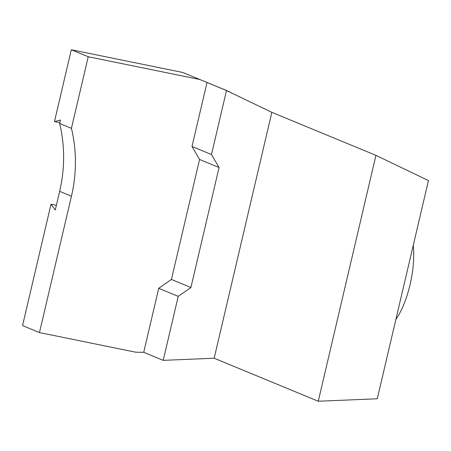<?xml version="1.0" encoding="UTF-8"?>
<svg xmlns="http://www.w3.org/2000/svg" width="451" height="451" viewBox="0 0 451 451"><rect width="100%" height="100%" fill="white"/><g stroke="black" fill="none" stroke-linecap="round" stroke-linejoin="round"><path stroke-width="0.68" d="M271.846 112.327L375.937 155.358L318.265 401.249L214.169 358.218L271.846 112.327L226.492 90.544L211.485 154.541L219.062 167.518L190.914 287.518L178.218 296.363L163.211 360.36L214.169 358.218M59.825 122.678L54.582 121.607A140.402 128.969 112.5 0 0 54.52 121.347L71.309 49.751L182.83 72.487L228.245 91.22L231.696 93.041M143.762 352.321L135.779 352.214L39.462 332.573L22.55 325.583L51.014 204.224L55.281 209.986L59.656 191.331A140.402 128.969 112.5 0 0 59.639 123.461L60.44 120.051L54.582 121.607M51.014 204.224L56.375 205.318M182.83 72.487L228.245 91.22M163.211 360.36L143.722 352.304L158.735 288.307L171.431 279.462L199.579 159.462L191.996 146.485L207.009 82.488L226.492 90.544M39.462 332.573L71.45 196.208A140.402 128.969 112.5 0 0 71.433 128.338L88.227 56.741L199.748 79.483M71.309 49.751L88.227 56.741M59.639 123.461L71.433 128.338M54.52 121.347L54.847 121.482M375.937 155.358L428.45 180.58L377.273 398.763L318.265 401.249M413.268 245.305A56.02 21.8 101.5 0 1 410.06 284.682A56.02 21.8 101.5 0 1 395.86 319.522M199.579 159.462L219.062 167.518M191.996 146.485L211.485 154.541M171.431 279.462L190.914 287.518M158.735 288.307L178.218 296.363M59.656 191.331L71.45 196.208"/></g></svg>
